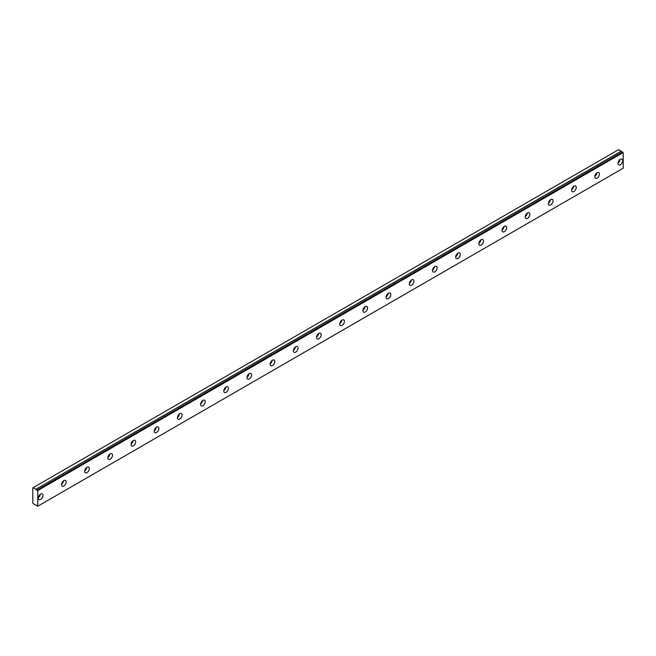 <?xml version="1.0" encoding="UTF-8"?>
<svg xmlns="http://www.w3.org/2000/svg" width="656" height="656" viewBox="0 0 656 656"><rect width="100%" height="100%" fill="white"/><g stroke="black" fill="none" stroke-linecap="round" stroke-linejoin="round"><path stroke-width="0.98" d="M622.569 152.012L37.08 490.04A1.025 0.59 60 0 1 36.966 490.147A1.025 0.59 60 0 1 36.449 490.098A1.025 0.59 60 0 1 35.826 489.319L621.298 151.298L618.559 149.666L32.8 487.859L32.8 503.25L35.826 505.284A1.025 0.59 60 0 1 35.941 505.177A1.025 0.59 60 0 1 37.08 506.006L37.728 506.227L37.728 490.565L37.154 490.032L622.626 152.02L37.154 490.032M622.273 152.176A1.025 0.59 60 0 1 621.921 152.077A1.025 0.59 60 0 1 621.298 151.298M620.305 164.73A3.28 1.894 120 0 0 622.446 161.843A3.28 1.894 120 0 0 621.937 159.211A3.28 1.894 120 0 0 620.305 159.375A3.28 1.894 120 0 0 618.157 162.262A3.28 1.894 120 0 0 618.665 164.894A3.28 1.894 120 0 0 620.305 164.73M618.001 163.024A3.28 1.894 120 0 0 619.994 159.58M40.623 499.405A3.28 1.894 120 0 0 42.771 496.51A3.28 1.894 120 0 0 42.263 493.886A3.28 1.894 120 0 0 40.623 494.05A3.28 1.894 120 0 0 38.483 496.936A3.28 1.894 120 0 0 38.983 499.569A3.28 1.894 120 0 0 40.623 499.405M38.327 497.691A3.28 1.894 120 0 0 40.311 494.255M63.812 486.014A3.28 1.894 120 0 0 65.953 483.128A3.28 1.894 120 0 0 65.452 480.495A3.28 1.894 120 0 0 63.812 480.659A3.28 1.894 120 0 0 61.672 483.554A3.28 1.894 120 0 0 62.172 486.178A3.28 1.894 120 0 0 63.812 486.014M61.516 484.308A3.28 1.894 120 0 0 63.501 480.864M87.002 472.632A3.28 1.894 120 0 0 89.142 469.737A3.28 1.894 120 0 0 88.642 467.113A3.28 1.894 120 0 0 87.002 467.277A3.28 1.894 120 0 0 84.854 470.163A3.28 1.894 120 0 0 85.362 472.787A3.28 1.894 120 0 0 87.002 472.632M84.706 470.918A3.28 1.894 120 0 0 86.69 467.474M110.183 459.241A3.28 1.894 120 0 0 112.332 456.355A3.28 1.894 120 0 0 111.823 453.722A3.28 1.894 120 0 0 110.183 453.886A3.28 1.894 120 0 0 108.043 456.773A3.28 1.894 120 0 0 108.543 459.405A3.28 1.894 120 0 0 110.183 459.241M107.887 457.535A3.28 1.894 120 0 0 109.88 454.091M133.373 445.859A3.28 1.894 120 0 0 135.513 442.964A3.28 1.894 120 0 0 135.013 440.34A3.28 1.894 120 0 0 133.373 440.504A3.28 1.894 120 0 0 131.233 443.39A3.28 1.894 120 0 0 131.733 446.014A3.28 1.894 120 0 0 133.373 445.859M131.077 444.145A3.28 1.894 120 0 0 133.061 440.701M156.563 432.468A3.28 1.894 120 0 0 158.703 429.582A3.28 1.894 120 0 0 158.203 426.949A3.28 1.894 120 0 0 156.563 427.113A3.28 1.894 120 0 0 154.422 430A3.28 1.894 120 0 0 154.923 432.632A3.28 1.894 120 0 0 156.563 432.468M154.267 430.762A3.28 1.894 120 0 0 156.251 427.318M179.744 419.077A3.28 1.894 120 0 0 181.892 416.191A3.28 1.894 120 0 0 181.384 413.567A3.28 1.894 120 0 0 179.744 413.723A3.28 1.894 120 0 0 177.604 416.617A3.28 1.894 120 0 0 178.112 419.241A3.28 1.894 120 0 0 179.744 419.077M177.448 417.372A3.28 1.894 120 0 0 179.441 413.928M202.934 405.695A3.28 1.894 120 0 0 205.074 402.809A3.28 1.894 120 0 0 204.574 400.176A3.28 1.894 120 0 0 202.934 400.34A3.28 1.894 120 0 0 200.793 403.227A3.28 1.894 120 0 0 201.294 405.859A3.28 1.894 120 0 0 202.934 405.695M200.638 403.981A3.28 1.894 120 0 0 202.622 400.545M226.123 392.304A3.28 1.894 120 0 0 228.263 389.418A3.28 1.894 120 0 0 227.763 386.794A3.28 1.894 120 0 0 226.123 386.95A3.28 1.894 120 0 0 223.983 389.844A3.28 1.894 120 0 0 224.483 392.468A3.28 1.894 120 0 0 226.123 392.304M223.827 390.599A3.28 1.894 120 0 0 225.812 387.155M249.313 378.922A3.28 1.894 120 0 0 251.453 376.027A3.28 1.894 120 0 0 250.945 373.403A3.28 1.894 120 0 0 249.313 373.567A3.28 1.894 120 0 0 247.164 376.454A3.28 1.894 120 0 0 247.673 379.086A3.28 1.894 120 0 0 249.313 378.922M247.009 377.208A3.28 1.894 120 0 0 249.001 373.772M272.494 365.531A3.28 1.894 120 0 0 274.634 362.645A3.28 1.894 120 0 0 274.134 360.013A3.28 1.894 120 0 0 272.494 360.177A3.28 1.894 120 0 0 270.354 363.071A3.28 1.894 120 0 0 270.854 365.695A3.28 1.894 120 0 0 272.494 365.531M270.198 363.826A3.28 1.894 120 0 0 272.183 360.382M295.684 352.149A3.28 1.894 120 0 0 297.824 349.254A3.28 1.894 120 0 0 297.324 346.63A3.28 1.894 120 0 0 295.684 346.794A3.28 1.894 120 0 0 293.544 349.681A3.28 1.894 120 0 0 294.044 352.313A3.28 1.894 120 0 0 295.684 352.149M293.388 350.435A3.28 1.894 120 0 0 295.372 346.999M318.873 338.758A3.28 1.894 120 0 0 321.014 335.872A3.28 1.894 120 0 0 320.513 333.24A3.28 1.894 120 0 0 318.873 333.404A3.28 1.894 120 0 0 316.725 336.298A3.28 1.894 120 0 0 317.233 338.922A3.28 1.894 120 0 0 318.873 338.758M316.569 337.053A3.28 1.894 120 0 0 318.562 333.609M342.055 325.376A3.28 1.894 120 0 0 344.203 322.481A3.28 1.894 120 0 0 343.695 319.857A3.28 1.894 120 0 0 342.055 320.021A3.28 1.894 120 0 0 339.915 322.908A3.28 1.894 120 0 0 340.415 325.532A3.28 1.894 120 0 0 342.055 325.376M339.759 323.662A3.28 1.894 120 0 0 341.743 320.218M365.244 311.985A3.28 1.894 120 0 0 367.385 309.099A3.28 1.894 120 0 0 366.884 306.467A3.28 1.894 120 0 0 365.244 306.631A3.28 1.894 120 0 0 363.104 309.517A3.28 1.894 120 0 0 363.604 312.149A3.28 1.894 120 0 0 365.244 311.985M362.948 310.28A3.28 1.894 120 0 0 364.933 306.836M388.434 298.603A3.28 1.894 120 0 0 390.574 295.708A3.28 1.894 120 0 0 390.074 293.084A3.28 1.894 120 0 0 388.434 293.24A3.28 1.894 120 0 0 386.286 296.135A3.28 1.894 120 0 0 386.794 298.759A3.28 1.894 120 0 0 388.434 298.603M386.13 296.889A3.28 1.894 120 0 0 388.122 293.445M411.615 285.212A3.28 1.894 120 0 0 413.764 282.326A3.28 1.894 120 0 0 413.255 279.694A3.28 1.894 120 0 0 411.615 279.858A3.28 1.894 120 0 0 409.475 282.744A3.28 1.894 120 0 0 409.975 285.376A3.28 1.894 120 0 0 411.615 285.212M409.319 283.499A3.28 1.894 120 0 0 411.304 280.063M434.805 271.822A3.28 1.894 120 0 0 436.945 268.935A3.28 1.894 120 0 0 436.445 266.311A3.28 1.894 120 0 0 434.805 266.467A3.28 1.894 120 0 0 432.665 269.362A3.28 1.894 120 0 0 433.165 271.986A3.28 1.894 120 0 0 434.805 271.822M432.509 270.116A3.28 1.894 120 0 0 434.493 266.672M457.995 258.439A3.28 1.894 120 0 0 460.135 255.545A3.28 1.894 120 0 0 459.635 252.921A3.28 1.894 120 0 0 457.995 253.085A3.28 1.894 120 0 0 455.846 255.971A3.28 1.894 120 0 0 456.355 258.603A3.28 1.894 120 0 0 457.995 258.439M455.699 256.726A3.28 1.894 120 0 0 457.683 253.29M481.176 245.049A3.28 1.894 120 0 0 483.324 242.162A3.28 1.894 120 0 0 482.816 239.53A3.28 1.894 120 0 0 481.176 239.694A3.28 1.894 120 0 0 479.036 242.589A3.28 1.894 120 0 0 479.536 245.213A3.28 1.894 120 0 0 481.176 245.049M478.88 243.343A3.28 1.894 120 0 0 480.873 239.899M504.366 231.666A3.28 1.894 120 0 0 506.506 228.772A3.28 1.894 120 0 0 506.006 226.148A3.28 1.894 120 0 0 504.366 226.312A3.28 1.894 120 0 0 502.225 229.198A3.28 1.894 120 0 0 502.726 231.83A3.28 1.894 120 0 0 504.366 231.666M502.07 229.953A3.28 1.894 120 0 0 504.054 226.517M527.555 218.276A3.28 1.894 120 0 0 529.695 215.389A3.28 1.894 120 0 0 529.195 212.757A3.28 1.894 120 0 0 527.555 212.921A3.28 1.894 120 0 0 525.415 215.816A3.28 1.894 120 0 0 525.915 218.44A3.28 1.894 120 0 0 527.555 218.276M525.259 216.57A3.28 1.894 120 0 0 527.244 213.126M550.737 204.893A3.28 1.894 120 0 0 552.885 201.999A3.28 1.894 120 0 0 552.377 199.375A3.28 1.894 120 0 0 550.737 199.539A3.28 1.894 120 0 0 548.596 202.425A3.28 1.894 120 0 0 549.105 205.049A3.28 1.894 120 0 0 550.737 204.893M548.441 203.18A3.28 1.894 120 0 0 550.433 199.736M573.926 191.503A3.28 1.894 120 0 0 576.066 188.616A3.28 1.894 120 0 0 575.566 185.984A3.28 1.894 120 0 0 573.926 186.148A3.28 1.894 120 0 0 571.786 189.035A3.28 1.894 120 0 0 572.286 191.667A3.28 1.894 120 0 0 573.926 191.503M571.63 189.797A3.28 1.894 120 0 0 573.615 186.353M597.116 178.12A3.28 1.894 120 0 0 599.256 175.226A3.28 1.894 120 0 0 598.756 172.602A3.28 1.894 120 0 0 597.116 172.766A3.28 1.894 120 0 0 594.976 175.652A3.28 1.894 120 0 0 595.476 178.276A3.28 1.894 120 0 0 597.116 178.12M594.82 176.407A3.28 1.894 120 0 0 596.804 172.963M37.728 506.227L623.2 168.207L623.2 152.545L622.626 152.02M621.224 151.208L35.826 489.319M35.752 489.228L33.087 487.687M37.728 490.565L623.2 152.545M37.556 490.27L623.028 152.249"/></g></svg>
